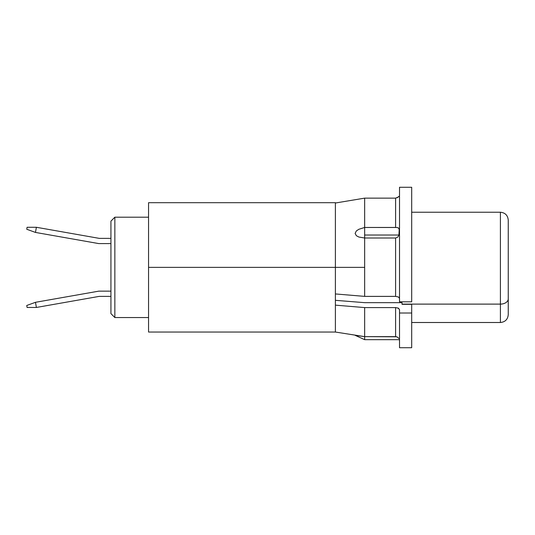 <?xml version="1.0" encoding="UTF-8"?>
<svg xmlns="http://www.w3.org/2000/svg" width="535" height="535" viewBox="0 0 535 535"><rect width="100%" height="100%" fill="white"/><g stroke="black" fill="none" stroke-linecap="round" stroke-linejoin="round"><path stroke-width="0.8" d="M500.412 230.625L500.412 304.114A7.838 5.223 0 0 0 508.25 298.891L508.25 232.11L508.25 298.891A7.838 5.223 180 0 1 500.412 304.114L500.412 212.234C505.16 212.709 507.775 215.324 508.25 220.072M402.026 304.114L500.412 304.114L402.026 304.114M411.689 322.505L500.412 322.505L500.412 304.114L500.412 322.043M508.25 220.146L508.25 314.593M399.224 229.388L398.187 227.77L396.595 227.489L364.656 227.462L364.656 235.032L398.923 235.032L399.217 229.348L398.214 227.783M398.789 338.421L397.378 337.097L395.592 336.635L395.592 307.585L364.656 307.585L364.656 339.671L355.126 335.318L364.656 336.635L364.656 307.585L335.391 305.144L335.391 332.041L335.391 267.373L148.556 267.373L148.556 332.041L148.556 267.373L364.656 267.373L364.656 238.008L358.871 237.038L356.357 235.708L355.126 233.4L356.343 230.946L358.845 229.288L364.656 227.462L364.656 198.137L335.391 203.019L335.391 293.942L364.656 296.383L364.656 267.373L335.391 267.373L335.391 203.019L364.656 198.137L395.592 198.137L398.368 196.987L395.592 198.137L364.656 198.137L364.656 227.462L395.592 227.462L395.619 198.137M364.656 302.663L335.391 300.322L364.656 302.663L402.026 302.663L402.026 304.321L402.026 302.663L364.656 302.663M399.518 194.205L399.491 194.64M397.097 197.836L398.856 196.385M398.722 196.572L398.388 196.96M399.518 298.349L398.368 296.965L395.592 296.383L395.592 238.008L397.772 237.125L398.923 235.032L364.656 235.032L364.656 296.383L395.592 296.383L395.592 238.008L364.656 238.008L395.592 238.008L397.772 237.125L398.923 235.032M395.592 227.462L395.592 198.137L364.656 198.137L395.592 198.137M396.836 336.856L397.271 337.043M396.682 336.803L364.656 336.635L395.592 336.635L395.592 307.585L398.368 308.167L399.518 309.551L399.518 347.723L399.518 309.551L397.866 307.953M402.026 304.321L402.026 302.663L402.026 304.321L411.689 304.321L411.689 347.723L411.689 313.015L399.518 313.015L411.689 313.015L411.689 304.321L402.026 304.321M411.689 187.277L411.689 301.814L411.689 187.277L399.518 187.277L399.518 301.814L411.689 301.814L399.518 301.814L399.518 187.277L411.689 187.277M335.391 203.019L364.656 198.137M148.556 202.698L148.556 267.373L148.556 202.698L335.391 202.698M395.592 296.383L364.656 296.383L335.391 293.942L335.391 305.144L364.656 307.585L395.907 307.592M148.556 332.041L335.391 332.041L364.656 336.635L364.656 339.671L399.344 339.671L399.518 340.822M364.656 227.462L364.656 238.008L358.871 237.038L356.357 235.708L355.126 233.4L356.343 230.946L358.845 229.288L364.656 227.462M98.781 243.592L35.477 232.431L36.387 227.281L99.236 238.363L36.387 227.281L35.477 232.431L26.75 229.254L27.098 227.281L36.387 227.281L27.098 227.281L26.75 229.254L35.477 232.431L98.781 243.592L110.932 243.592L98.781 243.592M99.236 238.363L110.932 238.363L99.236 238.363M35.477 302.308L98.781 291.147L110.932 291.147L98.781 291.147L35.477 302.308L36.387 307.458L99.236 296.377L36.387 307.458L27.098 307.458L26.75 305.485L35.477 302.308L36.387 307.458L27.098 307.458L26.75 305.485L35.477 302.308M110.932 296.377L99.236 296.377L110.932 296.377M114.851 317.543L114.851 217.197L110.932 221.122L110.932 313.624L114.851 317.543L148.556 317.543L114.851 317.543L110.932 313.624L110.932 221.122L114.851 217.197L114.851 317.543M148.556 217.197L114.851 217.197L148.556 217.197M500.412 212.234L411.689 212.234M500.412 322.505C505.16 322.03 507.775 319.415 508.25 314.667M411.689 347.723L399.518 347.723"/></g></svg>

